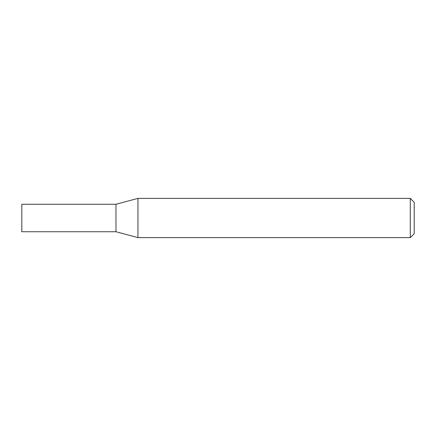 <?xml version="1.0" encoding="UTF-8"?>
<svg xmlns="http://www.w3.org/2000/svg" width="436" height="436" viewBox="0 0 436 436"><rect width="100%" height="100%" fill="white"/><g stroke="black" fill="none" stroke-linecap="round" stroke-linejoin="round"><path stroke-width="0.33" stroke-dasharray="2.18 1.64" d="M410.276 198.38L410.276 237.62M137.945 198.38L137.945 237.62M414.2 202.304L414.2 233.696M115.976 231.734L115.976 204.266L115.976 231.734M21.8 231.734L21.8 204.266"/><path stroke-width="0.65" d="M410.276 237.62L410.276 198.38L137.945 198.38L137.945 237.62L410.276 237.62L414.2 233.696L414.2 202.304L410.276 198.38M137.945 198.38L115.976 204.266L115.976 231.734L21.8 231.734L21.8 204.266L115.976 204.266L115.976 231.734L137.945 237.62"/></g></svg>

